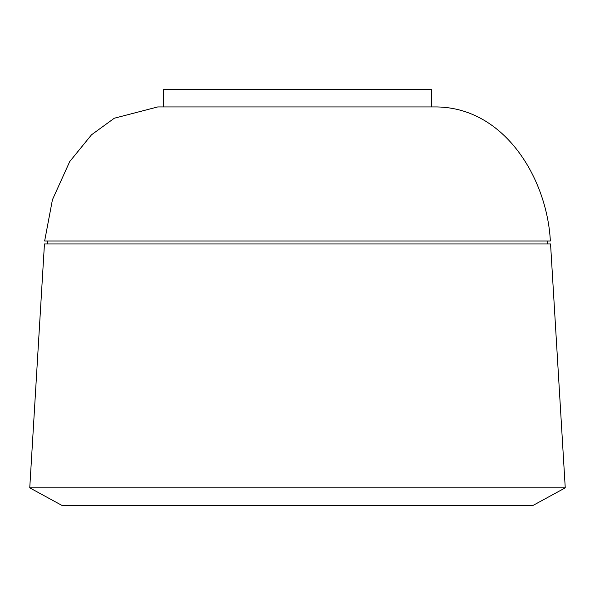 <?xml version="1.0" encoding="UTF-8"?>
<svg xmlns="http://www.w3.org/2000/svg" width="595" height="595" viewBox="0 0 595 595"><rect width="100%" height="100%" fill="white"/><g stroke="black" fill="none" stroke-linecap="round" stroke-linejoin="round"><path stroke-width="0.89" d="M297.5 240.99L44.647 240.99L52.427 199.756L69.734 161.557L91.533 134.775L114.307 118.227L157.712 106.944L437.288 106.944C505.4 108.253 547.155 179.326 550.353 240.99L297.5 240.99M47.422 240.99L47.422 243.965M547.579 240.99L547.579 243.965M550.553 243.965L44.447 243.965L29.75 487.848L565.25 487.848L550.553 243.965M565.25 487.848L532.532 505.698L62.468 505.698L29.75 487.848M431.338 106.944L431.338 89.302L163.662 89.302L163.662 106.944"/></g></svg>
